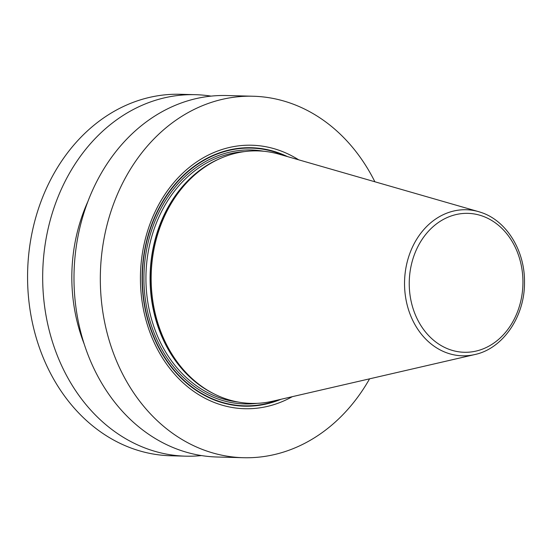 <?xml version="1.0" encoding="UTF-8"?>
<svg xmlns="http://www.w3.org/2000/svg" width="552" height="552" viewBox="0 0 552 552"><rect width="100%" height="100%" fill="white"/><g stroke="black" fill="none" stroke-linecap="round" stroke-linejoin="round"><path stroke-width="0.83" d="M369.585 378.831A180.808 147.922 91.5 0 1 243.418 457.718A180.808 147.922 91.5 0 1 206.793 451.053A180.808 147.922 -88.5 0 1 102.168 250.387A180.808 147.922 -88.5 0 1 253.113 96.234A180.808 147.922 -88.5 0 1 289.731 102.9A180.808 147.922 91.5 0 1 374.87 181.767M243.418 457.718L217.088 457.008A180.808 147.922 -88.5 0 1 180.463 450.342A180.808 147.922 -88.5 0 1 75.838 249.683A180.808 147.922 -88.5 0 1 226.782 95.53L253.113 96.234M201.459 455.572A180.808 147.922 -88.5 0 1 185.776 456.173L170.665 455.766A180.808 147.922 -88.5 0 1 134.046 449.1A180.808 147.922 -88.5 0 1 29.415 248.434A180.808 147.922 -88.5 0 1 180.366 94.282L195.47 94.689A180.808 147.922 -88.5 0 1 211.099 96.124M185.776 456.173A180.808 147.922 -88.5 0 1 149.15 449.507A180.808 147.922 -88.5 0 1 44.526 248.842A180.808 147.922 -88.5 0 1 195.47 94.689M298.653 159.811A131.79 107.826 91.5 0 0 278.491 150.089A131.79 107.826 91.5 0 0 144.741 241.41A131.79 107.826 91.5 0 0 218.033 403.864A131.79 107.826 91.5 0 0 292.305 396.674M474.796 354.55C503.058 348.636 524.966 316.282 524.49 282.148C524.931 250.649 506.543 220.703 481.123 212.451L478.632 211.664A73.057 59.775 -88.5 0 0 406.589 264.546A73.057 59.775 -88.5 0 0 447.555 353.114A73.057 59.775 91.5 0 0 474.796 354.55L272.619 401.214A126.291 103.327 -88.5 0 1 225.533 398.737A126.291 103.327 -88.5 0 1 211.989 392.796A126.291 103.327 -88.5 0 1 151.213 274.372A126.291 103.327 -88.5 0 1 218.254 159.376A126.291 103.327 -88.5 0 1 279.243 154.222L478.632 211.664A73.057 59.775 -88.5 0 1 481.075 212.43M84.09 343.765A155.422 127.16 -88.5 0 1 87.906 201.48M287.495 156.595A129.278 105.77 91.5 0 0 277.525 152.504A129.278 105.77 -88.5 0 0 146.328 242.08A129.278 105.77 -88.5 0 0 218.226 401.428A129.278 105.77 91.5 0 0 280.989 399.282M278.601 399.834A128.899 105.46 91.5 0 1 218.281 401.069A128.899 105.46 -88.5 0 1 146.597 242.183A128.899 105.46 -88.5 0 1 277.414 152.863A128.899 105.46 91.5 0 1 285.149 155.919M263.766 151.262A127.015 103.921 -88.5 0 0 146.39 250.725A127.015 103.921 -88.5 0 0 218.716 399.255A127.015 103.921 91.5 0 0 257.004 403.339M244.481 151.6A125.566 102.734 -88.5 0 0 146.687 263.104A125.566 102.734 -88.5 0 0 219.875 397.882A125.566 102.734 91.5 0 0 237.767 401.966M213.838 393.762A125.566 102.734 -88.5 0 1 150.144 274.344A125.566 102.734 -88.5 0 1 220.144 158.507M211.989 392.796L210.767 392.141A125.621 102.775 -88.5 0 1 150.316 274.351A125.621 102.775 -88.5 0 1 216.998 159.963L218.254 159.376M450.156 349.713A69.483 56.849 -88.5 0 1 411.516 264.07A69.483 56.849 -88.5 0 1 482.027 215.922A69.483 56.849 91.5 0 1 520.667 301.571A69.483 56.849 91.5 0 1 450.156 349.713"/></g></svg>

